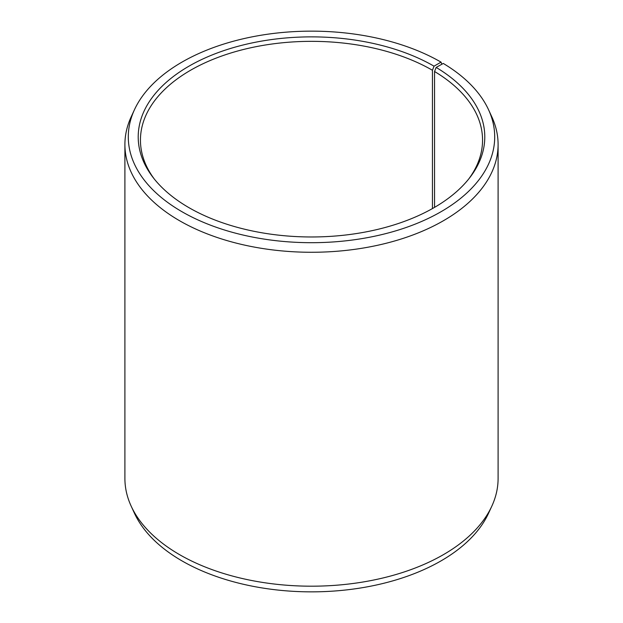<?xml version="1.0" encoding="UTF-8"?>
<svg xmlns="http://www.w3.org/2000/svg" width="623" height="623" viewBox="0 0 623 623"><rect width="100%" height="100%" fill="white"/><g stroke="black" fill="none" stroke-linecap="round" stroke-linejoin="round"><path stroke-width="0.93" d="M468.652 179.089A171.052 98.753 -0 0 0 482.552 140.097A171.052 98.753 -0 0 0 434.543 71.497L434.543 207.373M441.863 64.239L441.045 62.129L434.036 66.178A173.295 100.054 -0 0 0 213.23 54.513A173.295 100.054 -0 0 0 153.305 177.765A173.295 100.054 -0 0 0 188.964 207.669A173.295 100.054 -0 0 0 469.695 177.765A173.295 100.054 -0 0 0 436.155 67.424L434.543 71.497M441.045 62.129A183.201 105.77 -0 0 0 263.95 34.771A183.201 105.77 -0 0 0 134.467 109.703A183.201 105.77 -0 0 0 181.955 211.711A183.201 105.77 -0 0 0 402.98 228.563A183.201 105.77 -0 0 0 488.533 109.703A183.201 105.77 -0 0 0 443.288 63.445L436.155 67.424M134.467 109.703L131.188 116.813A186.596 107.732 -0 0 0 124.904 144.544A186.596 107.732 -0 0 0 179.556 220.721A186.596 107.732 -0 0 0 382.911 244.068A186.596 107.732 -0 0 0 498.096 144.544A186.596 107.732 -0 0 0 491.812 116.813L488.533 109.703M124.904 144.544L124.904 478.456A186.596 107.732 -0 0 0 131.188 506.188A186.596 107.732 -0 0 0 179.556 554.641A186.596 107.732 -0 0 0 359.93 582.497A186.596 107.732 -0 0 0 491.812 506.188A186.596 107.732 -0 0 0 498.096 478.456L498.096 144.544M131.188 506.188L134.467 513.297A183.201 105.77 -0 0 0 181.955 560.871A183.201 105.77 -0 0 0 359.05 588.229A183.201 105.77 -0 0 0 488.533 513.297L491.812 506.188M434.036 66.178L432.448 70.267A171.052 98.753 -0 0 0 246.038 48.859A171.052 98.753 -0 0 0 140.448 140.097A171.052 98.753 -0 0 0 154.348 179.089M432.448 70.267L432.448 208.573"/></g></svg>
